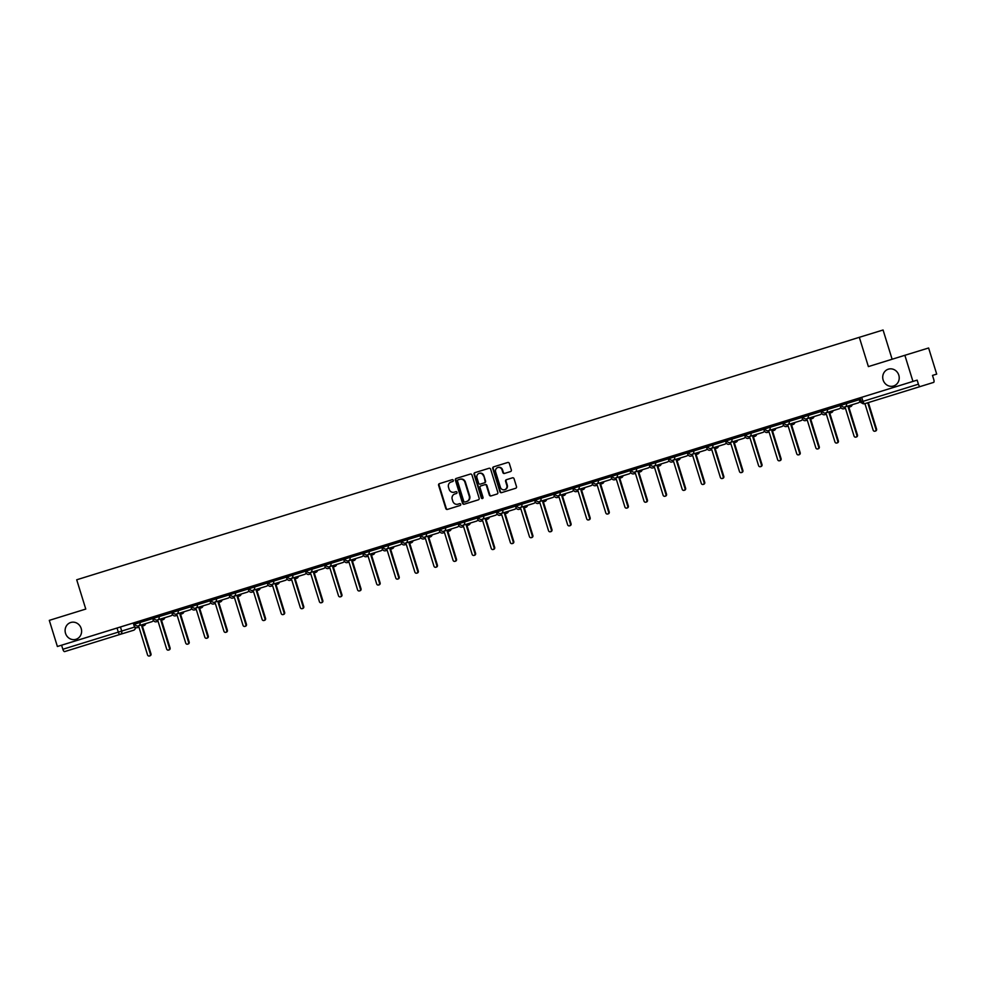 <?xml version="1.0" encoding="UTF-8"?>
<svg xmlns="http://www.w3.org/2000/svg" width="986" height="986" viewBox="0 0 986 986"><rect width="100%" height="100%" fill="white"/><g stroke="black" fill="none" stroke-linecap="round" stroke-linejoin="round"><path stroke-width="1.48" d="M453.301 480.33A0.949 0.875 -107.1 0 0 452.18 479.689L439.411 483.645A1.343 1.257 -107.1 0 0 438.61 485.309L445.795 508.505A1.343 1.257 -107.1 0 0 447.397 509.417L460.154 505.473A0.949 0.875 -107.1 0 0 460.721 504.302A0.949 0.875 -107.1 0 0 459.599 503.661L457.948 504.179A4.314 4.03 -107.1 0 0 457.948 504.179A4.314 4.03 -107.1 0 1 452.82 501.245L452.229 499.31A4.314 4.03 -107.1 0 1 454.792 493.998L456.444 493.481A0.949 0.875 -107.1 0 0 457.011 492.322A0.949 0.875 -107.1 0 0 455.889 491.681L454.238 492.187A4.314 4.03 -107.1 0 0 454.238 492.187A4.314 4.03 -107.1 0 1 449.111 489.253L448.519 487.33A4.314 4.03 -107.1 0 1 451.083 482.006L452.734 481.501A0.949 0.875 -107.1 0 0 453.301 480.33M883.136 380.004A8.8 8.196 -107.1 0 0 893.562 385.994A8.8 8.196 -107.1 0 0 898.801 375.161A8.8 8.196 -107.1 0 0 888.386 369.171A8.8 8.196 -107.1 0 0 883.136 380.004M65.52 633.32A8.8 8.196 -107.1 0 0 75.934 639.31A8.8 8.196 -107.1 0 0 81.185 628.464A8.8 8.196 -107.1 0 0 70.77 622.486A8.8 8.196 -107.1 0 0 65.52 633.32M510.526 471.567A1.343 1.257 -107.1 0 0 511.327 469.915L509.318 463.408A1.343 1.257 -107.1 0 0 507.716 462.483L493.542 466.883A1.343 1.257 -107.1 0 0 492.741 468.535L499.914 491.743A1.343 1.257 -107.1 0 0 501.517 492.655L515.69 488.267A1.343 1.257 -107.1 0 0 516.491 486.603L514.063 478.74A1.343 1.257 -107.1 0 0 512.461 477.828L506.397 479.701A1.343 1.257 -107.1 0 0 505.596 481.365L506.804 485.26A3.611 3.365 -107.1 0 1 504.647 489.709A3.611 3.365 -107.1 0 1 500.37 487.257L495.65 471.986A3.611 3.365 -107.1 0 1 497.794 467.537A3.611 3.365 -107.1 0 1 502.071 469.989L502.86 472.54A1.343 1.257 -107.1 0 0 504.462 473.453L510.526 471.567M57.385 646.496L49.3 620.367L85.77 609.065L76.711 579.78L859.324 337.311L868.383 366.595L904.865 355.293L912.95 381.422L57.385 646.496L61.588 645.201L62.857 649.269L134.848 626.997M471.949 474.981A1.343 1.257 -107.1 0 0 470.347 474.069L456.173 478.456A1.343 1.257 -107.1 0 0 455.372 480.12L462.557 503.316A1.343 1.257 -107.1 0 0 464.147 504.228L478.333 499.84A1.343 1.257 -107.1 0 0 479.134 498.176L471.949 474.981M474.858 472.664L489.031 468.276A1.343 1.257 -107.1 0 1 490.634 469.188L497.819 492.384A1.343 1.257 -107.1 0 1 497.006 494.048L490.942 495.933A1.343 1.257 -107.1 0 1 489.339 495.009L486.431 485.605A1.343 1.257 -107.1 0 0 484.829 484.693L480.811 485.938A1.343 1.257 -107.1 0 0 480.009 487.602L483.041 497.388A0.949 0.875 -107.1 0 1 482.474 498.559A0.949 0.875 -107.1 0 1 481.353 497.918L474.056 474.328A1.343 1.257 -107.1 0 1 474.858 472.664L489.081 468.264M904.865 355.293L928.615 347.984L936.7 374.113L932.497 375.407L933.754 379.474A2.748 0.998 72.8 0 1 933.619 382.395L864.722 403.705A2.748 0.998 -107.2 0 1 862.972 401.376L918.41 384.195A2.748 0.998 72.8 0 0 920.172 386.524M892.12 359.237L883.074 330.002L859.324 337.311M932.497 375.407L936.7 374.113M912.95 381.422L917.153 380.128L918.41 384.195M61.588 645.201L133.258 623.029L134.108 625.777A2.748 2.564 -107.1 0 0 137.362 627.651A2.748 2.564 -107.1 0 0 137.362 627.638L138.952 627.145L147.555 654.926A1.578 1.479 -107.1 0 0 149.428 655.998A1.578 1.479 -107.1 0 0 150.365 654.051L141.774 626.283L143.364 625.79A2.748 2.564 -107.1 0 0 145.078 623.805M78.054 647.457L64.62 651.598A2.748 0.998 -107.2 0 1 62.857 649.269M249.027 587.138L142.736 620.058L153.557 616.718L152.238 617.137L153.2 619.861A2.748 2.564 -107.1 0 0 156.454 621.735L158.056 621.242L166.646 649.01A1.578 1.479 -107.1 0 0 168.52 650.082A1.578 1.479 -107.1 0 0 169.456 648.135L160.866 620.367L162.456 619.874A2.748 2.564 -107.1 0 0 164.169 617.889M257.297 584.562L268.118 581.222L257.297 584.562M268.118 581.235L266.799 581.641L267.761 584.365A2.748 2.564 -107.1 0 0 271.014 586.239A2.748 2.564 -107.1 0 0 271.027 586.239L272.617 585.746L281.207 613.514A1.578 1.479 -107.1 0 0 283.081 614.586A1.578 1.479 -107.1 0 0 284.03 612.639L275.427 584.871L277.017 584.378A2.748 2.564 -107.1 0 0 278.742 582.393M276.4 578.646L287.209 575.306L276.4 578.646M287.209 575.319L285.891 575.725L286.852 578.449A2.748 2.564 -107.1 0 0 290.118 580.323L291.708 579.83L300.311 607.598A1.578 1.479 -107.1 0 0 302.172 608.67A1.578 1.479 -107.1 0 0 303.121 606.723L294.531 578.955L296.12 578.462A2.748 2.564 -107.1 0 0 297.834 576.477M295.492 572.73L306.301 569.39L295.492 572.73M306.313 569.403L304.994 569.809L305.956 572.533A2.748 2.564 -107.1 0 0 309.21 574.407L310.8 573.914L319.402 601.682A1.578 1.479 -107.1 0 0 321.276 602.754A1.578 1.479 -107.1 0 0 322.212 600.807L313.622 573.039L315.212 572.546A2.748 2.564 -107.1 0 0 316.925 570.561M314.583 566.814L325.392 563.474L314.583 566.814M325.405 563.487L324.086 563.893L325.047 566.617A2.748 2.564 -107.1 0 0 328.301 568.491L329.903 567.998L338.494 595.766A1.578 1.479 -107.1 0 0 340.367 596.838A1.578 1.479 -107.1 0 0 341.304 594.891L332.713 567.123L334.303 566.63A2.748 2.564 -107.1 0 0 336.016 564.645M333.675 560.898L344.496 557.558L333.675 560.898M344.496 557.571L343.177 557.977L344.139 560.701A2.748 2.564 -107.1 0 0 347.392 562.575A2.748 2.564 -107.1 0 0 347.405 562.575L348.995 562.082L357.585 589.85A1.578 1.479 -107.1 0 0 359.459 590.922A1.578 1.479 -107.1 0 0 360.408 588.975L351.805 561.207L353.395 560.714A2.748 2.564 -107.1 0 0 355.108 558.729M352.766 554.995L363.587 551.642L352.766 554.995M363.587 551.655L362.269 552.061L363.23 554.785A2.748 2.564 -107.1 0 0 366.496 556.659L368.086 556.166L376.677 583.934A1.578 1.479 -107.1 0 0 378.55 585.006A1.578 1.479 -107.1 0 0 379.499 583.059L370.896 555.291L372.486 554.798A2.748 2.564 -107.1 0 0 374.212 552.813M371.87 549.079L382.679 545.726L371.87 549.079M382.691 545.739L381.36 546.145L382.334 548.869A2.748 2.564 -107.1 0 0 385.588 550.743L387.178 550.25L395.78 578.018A1.578 1.479 -107.1 0 0 397.654 579.09A1.578 1.479 -107.1 0 0 398.59 577.143L390 549.375L391.59 548.882A2.748 2.564 -107.1 0 0 393.303 546.897M390.961 543.163L401.77 539.81L390.961 543.163M401.783 539.823L400.464 540.229L401.425 542.953A2.748 2.564 -107.1 0 0 404.679 544.827L406.269 544.334L414.872 572.102A1.578 1.479 -107.1 0 0 416.745 573.174A1.578 1.479 -107.1 0 0 417.682 571.227L409.091 543.459L410.681 542.966A2.748 2.564 -107.1 0 0 412.394 540.981M410.053 537.247L420.874 533.894L410.053 537.247M420.874 533.907L419.555 534.313L420.517 537.037A2.748 2.564 -107.1 0 0 423.77 538.911A2.748 2.564 -107.1 0 0 423.783 538.911L425.373 538.418L433.963 566.186A1.578 1.479 -107.1 0 0 435.837 567.258A1.578 1.479 -107.1 0 0 436.773 565.311L428.183 537.543L429.773 537.05A2.748 2.564 -107.1 0 0 431.486 535.065M429.144 531.331L439.966 527.978L429.144 531.331M439.966 527.991L438.647 528.397L439.608 531.121A2.748 2.564 -107.1 0 0 442.862 532.995A2.748 2.564 -107.1 0 0 442.874 532.995L444.464 532.502L453.055 560.27A1.578 1.479 -107.1 0 0 454.928 561.342A1.578 1.479 -107.1 0 0 455.877 559.395L447.274 531.627L448.864 531.134A2.748 2.564 -107.1 0 0 450.59 529.149M448.236 525.415L459.057 522.062L448.236 525.415M459.057 522.075L457.738 522.481L458.7 525.205A2.748 2.564 -107.1 0 0 461.966 527.079L463.556 526.586L472.146 554.354A1.578 1.479 -107.1 0 0 474.019 555.426A1.578 1.479 -107.1 0 0 474.969 553.479L466.366 525.711L467.968 525.218A2.748 2.564 -107.1 0 0 469.681 523.246M467.339 519.499L478.148 516.146L467.339 519.499M478.161 516.159L476.842 516.565L477.803 519.289A2.748 2.564 -107.1 0 0 481.057 521.163L482.647 520.67L491.25 548.438A1.578 1.479 -107.1 0 0 493.123 549.51A1.578 1.479 -107.1 0 0 494.06 547.563L485.469 519.795L487.059 519.302A2.748 2.564 -107.1 0 0 488.773 517.33M486.431 513.583L497.24 510.23L486.431 513.583M497.252 510.243L495.933 510.649L496.895 513.373A2.748 2.564 -107.1 0 0 500.149 515.247L501.738 514.754L510.341 542.522A1.578 1.479 -107.1 0 0 512.215 543.594A1.578 1.479 -107.1 0 0 513.151 541.647L504.561 513.879L506.151 513.386A2.748 2.564 -107.1 0 0 507.864 511.414M505.522 507.667L516.344 504.314L505.522 507.667M669.1 456.999L515.025 504.733L515.986 507.457A2.748 2.564 -107.1 0 0 519.24 509.331A2.748 2.564 -107.1 0 0 519.252 509.331L520.842 508.838L529.433 536.606A1.578 1.479 -107.1 0 0 531.306 537.678A1.578 1.479 -107.1 0 0 532.255 535.731L523.652 507.963L525.242 507.47A2.748 2.564 -107.1 0 0 526.955 505.498M524.614 501.751L535.435 498.398L524.614 501.751M543.717 495.835L554.526 492.482L543.717 495.835M562.809 489.919L573.618 486.566L562.809 489.919M581.9 484.003L592.709 480.65L581.9 484.003M600.992 478.087L611.813 474.734L600.992 478.087M620.083 472.171L630.904 468.818L620.083 472.171M639.187 466.255L649.996 462.902L639.187 466.255M658.278 460.339L669.087 456.986L658.278 460.339M677.37 454.423L688.191 451.07L677.37 454.423M917.153 380.128L688.179 451.07L686.872 451.502L687.834 454.226A2.748 2.564 -107.1 0 0 691.087 456.087A2.748 2.564 -107.1 0 0 691.1 456.087L692.69 455.594L701.28 483.362A1.578 1.479 -107.1 0 0 703.154 484.434A1.578 1.479 -107.1 0 0 704.09 482.487L695.5 454.719L697.09 454.226A2.748 2.564 -107.1 0 0 698.803 452.254M696.461 448.507L707.282 445.154L696.461 448.507M715.553 442.591L726.374 439.238L715.553 442.591M734.656 436.675L745.465 433.322L734.656 436.675M753.748 430.759L764.557 427.406L753.748 430.759M772.839 424.843L783.66 421.49L772.839 424.843M791.931 418.927L802.752 415.574L791.931 418.927M811.034 413.011L821.843 409.658L811.034 413.011M830.126 407.095L840.935 403.742L830.126 407.095M849.217 401.179L860.026 397.826L849.217 401.179M669.716 458.367L669.087 456.986L686.983 451.465M497.868 511.611L497.24 510.218L515.136 504.709M478.777 517.527L478.148 516.134L496.044 510.625M459.686 523.443L459.057 522.05L476.941 516.541M440.582 529.359L439.966 527.966L457.849 522.457M421.49 535.275L420.862 533.882L438.758 528.373M402.399 541.191L401.77 539.798L419.666 534.289M383.308 547.107L382.679 545.714L400.575 540.205M364.216 553.023L363.587 551.63L381.471 546.121M345.112 558.939L344.496 557.546L362.38 552.037M326.021 564.855L325.392 563.462L343.288 557.953M306.929 570.771L306.301 569.378L324.197 563.869M287.838 576.687L287.209 575.294L305.093 569.785M268.734 582.603L268.118 581.21L286.002 575.701M249.643 588.519L249.027 587.126L266.91 581.617M135.082 624.015L134.453 622.622L123.644 625.974L152.349 617.113M134.466 622.647L133.246 623.016M455.926 491.669L454.719 492.039M458.404 504.031A4.314 4.03 -107.1 0 0 458.428 504.031L459.636 503.649M452.18 479.689L439.892 483.497A1.343 1.257 -107.1 0 0 439.09 485.161L446.264 508.357A1.343 1.257 -107.1 0 0 447.829 509.294M470.347 474.069L456.654 478.309A1.343 1.257 -107.1 0 0 455.852 479.972L463.026 503.168A1.343 1.257 -107.1 0 0 464.579 504.092M458.059 479.849A0.949 0.875 -107.1 0 0 457.492 481.008L463.79 501.381A0.949 0.875 -107.1 0 0 464.911 502.022L466.661 501.48A4.314 4.03 -107.1 0 0 469.225 496.168L464.911 482.24A4.314 4.03 -107.1 0 0 459.809 479.307A4.314 4.03 -107.1 0 0 459.796 479.307L458.059 479.849M465.392 501.874L467.13 501.332A4.314 4.03 -107.1 0 0 469.706 496.02L469.225 496.168M460.277 479.159L460.277 479.159A4.314 4.03 -107.1 0 1 465.392 482.092L469.706 496.02M484.841 484.693L485.309 484.545A1.343 1.257 -107.1 0 1 486.911 485.457L489.82 494.861A1.343 1.257 -107.1 0 0 491.373 495.798M475.326 472.516A1.343 1.257 -107.1 0 0 474.525 474.18L481.834 497.77A0.949 0.875 -107.1 0 0 482.696 498.448M483.411 475.844A3.611 3.365 -107.1 0 0 479.134 473.391A3.611 3.365 -107.1 0 0 476.977 477.84L478.654 483.214A1.343 1.257 -107.1 0 0 480.244 484.138A1.343 1.257 -107.1 0 0 480.244 484.126L484.274 482.881A1.343 1.257 -107.1 0 0 485.075 481.23L483.88 475.696A3.611 3.365 -107.1 0 0 479.381 473.329M480.724 483.99L484.742 482.733A1.343 1.257 -107.1 0 0 485.556 481.082L485.075 481.23M483.88 475.696L485.556 481.082M498.041 467.475A3.611 3.365 -107.1 0 1 502.552 469.841L503.341 472.393A1.343 1.257 -107.1 0 0 504.894 473.317M504.881 489.623A3.611 3.365 -107.1 0 0 507.272 485.112L506.804 485.26M512.51 477.816L506.866 479.553A1.343 1.257 -107.1 0 0 506.065 481.217L507.272 485.112M507.765 462.471L494.011 466.735A1.343 1.257 -107.1 0 0 493.21 468.399L500.395 491.595A1.343 1.257 -107.1 0 0 501.948 492.519M145.694 623.62A2.748 2.564 72.9 0 1 143.981 625.592L141.774 626.283M142.391 626.085L150.981 653.854A1.578 1.479 72.9 0 1 150.045 655.801L149.428 655.998M138.952 627.158L137.978 627.453M164.785 617.704A2.748 2.564 72.9 0 1 163.072 619.676L160.866 620.367M161.482 620.169L170.085 647.938A1.578 1.479 72.9 0 1 169.136 649.885L168.52 650.082M158.056 621.242L157.082 621.537A2.748 2.564 72.9 0 1 157.07 621.537L156.454 621.735L157.07 621.537M183.889 611.788A2.748 2.564 72.9 0 1 182.163 613.76L181.547 613.958A2.748 2.564 -107.1 0 0 183.273 611.973M171.441 611.184L172.291 613.945A2.748 2.564 -107.1 0 0 175.545 615.819A2.748 2.564 -107.1 0 0 175.557 615.819L177.147 615.326L185.738 643.094A1.578 1.479 -107.1 0 0 187.611 644.166A1.578 1.479 -107.1 0 0 188.56 642.219L179.957 614.451M180.574 614.253L189.176 642.022A1.578 1.479 72.9 0 1 188.227 643.969L187.611 644.166M177.147 615.326L176.174 615.621A2.748 2.564 72.9 0 1 176.161 615.621L175.557 615.819L176.161 615.621M202.98 605.872A2.748 2.564 72.9 0 1 201.267 607.844L200.651 608.042A2.748 2.564 -107.1 0 0 202.364 606.057M190.532 605.268L191.383 608.029A2.748 2.564 -107.1 0 0 194.649 609.903L196.239 609.41L204.829 637.178A1.578 1.479 -107.1 0 0 206.703 638.25A1.578 1.479 -107.1 0 0 207.652 636.303L199.049 608.535M199.677 608.337L208.268 636.106A1.578 1.479 72.9 0 1 207.319 638.053L206.703 638.25M196.239 609.41L195.265 609.705A2.748 2.564 72.9 0 1 195.253 609.705M222.072 599.956A2.748 2.564 72.9 0 1 220.359 601.928L219.742 602.126A2.748 2.564 -107.1 0 0 221.456 600.141M209.624 599.352L210.486 602.113A2.748 2.564 -107.1 0 0 213.74 603.987L215.33 603.494L223.933 631.262A1.578 1.479 -107.1 0 0 225.806 632.334A1.578 1.479 -107.1 0 0 226.743 630.387L218.152 602.619M218.769 602.421L227.359 630.19A1.578 1.479 72.9 0 1 226.423 632.137L225.806 632.334M215.33 603.494L214.356 603.789M241.163 594.04A2.748 2.564 72.9 0 1 239.45 596.012L238.834 596.21A2.748 2.564 -107.1 0 0 240.547 594.225M228.727 593.436L229.578 596.197A2.748 2.564 -107.1 0 0 232.832 598.071L234.421 597.578L243.024 625.346A1.578 1.479 -107.1 0 0 244.898 626.418A1.578 1.479 -107.1 0 0 245.834 624.471L237.244 596.703M237.86 596.505L246.451 624.274A1.578 1.479 72.9 0 1 245.514 626.221L244.898 626.418M234.421 597.578L233.448 597.873M260.255 588.124A2.748 2.564 72.9 0 1 258.542 590.096L257.925 590.294A2.748 2.564 -107.1 0 0 259.638 588.309M247.819 587.52L248.669 590.281A2.748 2.564 -107.1 0 0 251.923 592.155A2.748 2.564 -107.1 0 0 251.935 592.155L253.525 591.662L262.116 619.43A1.578 1.479 -107.1 0 0 263.989 620.502A1.578 1.479 -107.1 0 0 264.938 618.555L256.335 590.787M256.952 590.589L265.554 618.358A1.578 1.479 72.9 0 1 264.605 620.305L263.989 620.502M253.525 591.662L252.552 591.957A2.748 2.564 72.9 0 1 252.539 591.957L251.935 592.155L252.539 591.957M279.358 582.208A2.748 2.564 72.9 0 1 277.645 584.18L275.427 584.871M276.043 584.673L284.646 612.442A1.578 1.479 72.9 0 1 283.697 614.389L283.081 614.586M272.617 585.746L271.643 586.041A2.748 2.564 72.9 0 1 271.631 586.041L271.027 586.239L271.643 586.041M298.45 576.292A2.748 2.564 72.9 0 1 296.737 578.264L294.531 578.955M295.147 578.757L303.737 606.526A1.578 1.479 72.9 0 1 302.801 608.473L302.172 608.67M291.708 579.83L290.734 580.125A2.748 2.564 72.9 0 1 290.722 580.125L290.118 580.323L290.734 580.125M317.541 570.376A2.748 2.564 72.9 0 1 315.828 572.361L313.622 573.039M314.238 572.854L322.829 600.622A1.578 1.479 72.9 0 1 321.892 602.557L321.276 602.754M310.8 573.914L309.826 574.209M336.633 564.46A2.748 2.564 72.9 0 1 334.92 566.445L332.713 567.123M333.33 566.938L341.92 594.706A1.578 1.479 72.9 0 1 340.983 596.641L340.367 596.838M329.903 567.998L328.93 568.293A2.748 2.564 72.9 0 1 328.917 568.293A2.748 2.564 72.9 0 1 328.917 568.306L328.93 568.293M355.736 558.544A2.748 2.564 72.9 0 1 354.011 560.529L351.805 561.207M352.421 561.022L361.024 588.79A1.578 1.479 72.9 0 1 360.075 590.737L359.459 590.922M348.995 562.082L348.021 562.377A2.748 2.564 72.9 0 1 348.009 562.377A2.748 2.564 72.9 0 1 348.009 562.39L348.009 562.377M374.828 552.628A2.748 2.564 72.9 0 1 373.115 554.613L370.896 555.291M371.512 555.106L380.115 582.874A1.578 1.479 72.9 0 1 379.166 584.821L378.55 585.006M368.086 556.166L367.112 556.461A2.748 2.564 72.9 0 1 367.1 556.474L366.496 556.659L367.112 556.461M393.919 546.712A2.748 2.564 72.9 0 1 392.206 548.697L390 549.375M390.616 549.19L399.207 576.958A1.578 1.479 72.9 0 1 398.27 578.905L397.654 579.09M387.178 550.25L386.204 550.545A2.748 2.564 72.9 0 1 386.192 550.558L385.588 550.743L386.204 550.545M413.011 540.796A2.748 2.564 72.9 0 1 411.298 542.781L409.091 543.459M409.708 543.274L418.298 571.042A1.578 1.479 72.9 0 1 417.361 572.989L416.745 573.174M406.269 544.334L405.295 544.629A2.748 2.564 72.9 0 1 405.295 544.642L404.679 544.827L405.295 544.629M432.102 534.88A2.748 2.564 72.9 0 1 430.389 536.865L428.183 537.543M428.799 537.358L437.402 565.126A1.578 1.479 72.9 0 1 436.453 567.073L435.837 567.258M425.373 538.418L424.399 538.713A2.748 2.564 72.9 0 1 424.387 538.726L423.783 538.911L424.387 538.726M451.206 528.964A2.748 2.564 72.9 0 1 449.48 530.949L447.274 531.627M447.89 531.442L456.493 559.21A1.578 1.479 72.9 0 1 455.544 561.157L454.928 561.342M444.464 532.502L443.49 532.797A2.748 2.564 72.9 0 1 443.478 532.81L442.862 532.995M470.297 523.048A2.748 2.564 72.9 0 1 468.584 525.033L466.366 525.711M466.994 525.526L475.585 553.294A1.578 1.479 72.9 0 1 474.636 555.241L474.019 555.426M463.556 526.586L462.582 526.881A2.748 2.564 72.9 0 1 462.582 526.894A2.748 2.564 72.9 0 1 462.57 526.894L462.582 526.894M489.389 517.132A2.748 2.564 72.9 0 1 487.676 519.117L485.469 519.795M486.086 519.61L494.676 547.378A1.578 1.479 72.9 0 1 493.74 549.325L493.123 549.51M482.647 520.67L481.673 520.965A2.748 2.564 72.9 0 1 481.673 520.978L481.057 521.163L481.673 520.978M508.48 511.216A2.748 2.564 72.9 0 1 506.767 513.201L504.561 513.879M505.177 513.694L513.768 541.462A1.578 1.479 72.9 0 1 512.831 543.409L512.215 543.594M501.738 514.754L500.765 515.049A2.748 2.564 72.9 0 1 500.765 515.062L500.149 515.247L500.765 515.062M527.572 505.3A2.748 2.564 72.9 0 1 525.858 507.285L523.652 507.963M524.269 507.778L532.871 535.546A1.578 1.479 72.9 0 1 531.922 537.493L531.306 537.678M520.842 508.838L519.869 509.146A2.748 2.564 72.9 0 1 519.856 509.146L519.252 509.331L519.856 509.146M546.675 499.384A2.748 2.564 72.9 0 1 544.962 501.369L544.334 501.554A2.748 2.564 -107.1 0 0 546.059 499.582M534.227 498.793L535.078 501.541A2.748 2.564 -107.1 0 0 538.331 503.415A2.748 2.564 -107.1 0 0 538.344 503.415L539.934 502.922L548.524 530.69A1.578 1.479 -107.1 0 0 550.398 531.762A1.578 1.479 -107.1 0 0 551.347 529.815L542.744 502.047M543.36 501.862L551.963 529.63A1.578 1.479 72.9 0 1 551.014 531.577L550.398 531.762M539.934 502.922L538.96 503.23A2.748 2.564 72.9 0 1 538.948 503.23L538.344 503.415L538.96 503.23M565.767 493.468A2.748 2.564 72.9 0 1 564.054 495.453L563.437 495.638A2.748 2.564 -107.1 0 0 565.151 493.666M553.319 492.877L554.169 495.625A2.748 2.564 -107.1 0 0 557.435 497.499L559.025 497.006L567.628 524.774A1.578 1.479 -107.1 0 0 569.489 525.846A1.578 1.479 -107.1 0 0 570.438 523.899L561.847 496.131M562.464 495.946L571.054 523.714A1.578 1.479 72.9 0 1 570.118 525.661L569.489 525.846M559.025 497.006L558.051 497.314A2.748 2.564 72.9 0 1 558.039 497.314M584.858 487.552A2.748 2.564 72.9 0 1 583.145 489.537L582.529 489.722A2.748 2.564 -107.1 0 0 584.242 487.75M572.41 486.961L573.273 489.709A2.748 2.564 -107.1 0 0 576.527 491.583L578.116 491.09L586.719 518.858A1.578 1.479 -107.1 0 0 588.593 519.93A1.578 1.479 -107.1 0 0 589.529 517.983L580.939 490.215M581.555 490.03L590.146 517.798A1.578 1.479 72.9 0 1 589.209 519.745L588.593 519.93M578.116 491.09L577.143 491.398M603.95 481.636A2.748 2.564 72.9 0 1 602.236 483.621L601.62 483.806A2.748 2.564 -107.1 0 0 603.333 481.834M591.514 481.045L592.364 483.806A2.748 2.564 -107.1 0 0 595.618 485.667L597.22 485.174L605.811 512.942A1.578 1.479 -107.1 0 0 607.684 514.014A1.578 1.479 -107.1 0 0 608.621 512.067L600.03 484.299M600.647 484.114L609.237 511.882A1.578 1.479 72.9 0 1 608.3 513.829L607.684 514.014M597.22 485.174L596.247 485.482A2.748 2.564 72.9 0 1 596.234 485.482L595.618 485.667L596.234 485.482M623.053 475.72A2.748 2.564 72.9 0 1 621.328 477.705L620.712 477.89A2.748 2.564 -107.1 0 0 622.425 475.918M610.605 475.129L611.456 477.89A2.748 2.564 -107.1 0 0 614.709 479.751A2.748 2.564 -107.1 0 0 614.722 479.751L616.312 479.258L624.902 507.026A1.578 1.479 -107.1 0 0 626.776 508.098A1.578 1.479 -107.1 0 0 627.725 506.151L619.122 478.383M619.738 478.198L628.341 505.966A1.578 1.479 72.9 0 1 627.392 507.913L626.776 508.098M616.312 479.258L615.338 479.566A2.748 2.564 72.9 0 1 615.326 479.566L614.722 479.751L615.326 479.566M642.145 469.804A2.748 2.564 72.9 0 1 640.432 471.789L639.803 471.974A2.748 2.564 -107.1 0 0 641.529 470.002M629.697 469.213L630.547 471.974A2.748 2.564 -107.1 0 0 633.813 473.835L635.403 473.342L643.994 501.11A1.578 1.479 -107.1 0 0 645.867 502.182A1.578 1.479 -107.1 0 0 646.816 500.235L638.213 472.467M638.829 472.282L647.432 500.05A1.578 1.479 72.9 0 1 646.483 501.997L645.867 502.182M635.403 473.342L634.429 473.65A2.748 2.564 72.9 0 1 634.417 473.65L633.813 473.835L634.429 473.65M661.236 463.888A2.748 2.564 72.9 0 1 659.523 465.873L658.907 466.058A2.748 2.564 -107.1 0 0 660.62 464.086M648.788 463.297L649.651 466.058A2.748 2.564 -107.1 0 0 652.905 467.919L654.494 467.426L663.097 495.194A1.578 1.479 -107.1 0 0 664.971 496.266A1.578 1.479 -107.1 0 0 665.907 494.319L657.317 466.551M657.933 466.366L666.524 494.134A1.578 1.479 72.9 0 1 665.587 496.081L664.971 496.266M654.494 467.426L653.521 467.734A2.748 2.564 72.9 0 1 653.508 467.734L652.905 467.919L653.521 467.734M680.328 457.972A2.748 2.564 72.9 0 1 678.615 459.957L677.998 460.142A2.748 2.564 -107.1 0 0 679.711 458.17M667.879 457.381L668.742 460.142A2.748 2.564 -107.1 0 0 671.996 462.003L673.586 461.51L682.189 489.278A1.578 1.479 -107.1 0 0 684.062 490.35A1.578 1.479 -107.1 0 0 684.999 488.403L676.408 460.635M677.025 460.45L685.615 488.218A1.578 1.479 72.9 0 1 684.678 490.165L684.062 490.35M673.586 461.51L672.612 461.818M699.419 452.056A2.748 2.564 72.9 0 1 697.706 454.041L695.5 454.719M696.116 454.534L704.719 482.302A1.578 1.479 72.9 0 1 703.77 484.249L703.154 484.434M692.69 455.594L691.716 455.902A2.748 2.564 72.9 0 1 691.704 455.902L691.087 456.087M718.523 446.14A2.748 2.564 72.9 0 1 716.797 448.125L716.181 448.31A2.748 2.564 -107.1 0 0 717.907 446.338M706.075 445.549L706.925 448.31A2.748 2.564 -107.1 0 0 710.179 450.171A2.748 2.564 -107.1 0 0 710.191 450.171L711.781 449.678L720.372 477.446A1.578 1.479 -107.1 0 0 722.245 478.518A1.578 1.479 -107.1 0 0 723.194 476.571L714.591 448.803M715.207 448.618L723.81 476.386A1.578 1.479 72.9 0 1 722.861 478.333L722.245 478.518M711.781 449.678L710.807 449.986A2.748 2.564 72.9 0 1 710.795 449.986L710.191 450.171L710.795 449.986M737.614 440.224A2.748 2.564 72.9 0 1 735.901 442.209L735.285 442.394A2.748 2.564 -107.1 0 0 736.998 440.422M725.166 439.633L726.016 442.394A2.748 2.564 -107.1 0 0 729.283 444.255L730.872 443.762L739.463 471.53A1.578 1.479 -107.1 0 0 741.336 472.602A1.578 1.479 -107.1 0 0 742.285 470.655L733.683 442.887M734.311 442.702L742.902 470.47A1.578 1.479 72.9 0 1 741.953 472.417L741.336 472.602M730.872 443.762L729.899 444.07A2.748 2.564 72.9 0 1 729.887 444.07L729.283 444.255L729.899 444.07M756.706 434.308A2.748 2.564 72.9 0 1 754.993 436.293L754.376 436.478A2.748 2.564 -107.1 0 0 756.089 434.506M744.257 433.717L745.12 436.478A2.748 2.564 -107.1 0 0 748.374 438.339L749.964 437.846L758.567 465.614A1.578 1.479 -107.1 0 0 760.44 466.686A1.578 1.479 -107.1 0 0 761.377 464.739L752.786 436.971M753.403 436.786L761.993 464.554A1.578 1.479 72.9 0 1 761.056 466.501L760.44 466.686M749.964 437.846L748.99 438.154M775.797 428.392A2.748 2.564 72.9 0 1 774.084 430.377L773.468 430.562A2.748 2.564 -107.1 0 0 775.181 428.59M763.361 427.801L764.212 430.562A2.748 2.564 -107.1 0 0 767.465 432.423L769.055 431.93L777.658 459.698A1.578 1.479 -107.1 0 0 779.532 460.77A1.578 1.479 -107.1 0 0 780.468 458.823L771.878 431.055M772.494 430.87L781.085 458.638A1.578 1.479 72.9 0 1 780.148 460.585L779.532 460.77M769.055 431.93L768.082 432.238M794.889 422.476A2.748 2.564 72.9 0 1 793.175 424.461L792.559 424.646A2.748 2.564 -107.1 0 0 794.272 422.674M782.453 421.885L783.303 424.646A2.748 2.564 -107.1 0 0 786.557 426.507A2.748 2.564 -107.1 0 0 786.569 426.507L788.159 426.014L796.75 453.782A1.578 1.479 -107.1 0 0 798.623 454.854A1.578 1.479 -107.1 0 0 799.572 452.919L790.969 425.139M791.585 424.954L800.188 452.722A1.578 1.479 72.9 0 1 799.239 454.669L798.623 454.854M788.159 426.014L787.185 426.322A2.748 2.564 72.9 0 1 787.173 426.322L786.569 426.507L787.173 426.322M813.992 416.56A2.748 2.564 72.9 0 1 812.279 418.545L811.651 418.742A2.748 2.564 -107.1 0 0 813.376 416.758M801.544 415.969L802.394 418.73A2.748 2.564 -107.1 0 0 805.648 420.591A2.748 2.564 -107.1 0 0 805.661 420.591L807.251 420.098L815.841 447.866A1.578 1.479 -107.1 0 0 817.714 448.938A1.578 1.479 -107.1 0 0 818.663 447.003L810.061 419.235M810.677 419.038L819.28 446.806A1.578 1.479 72.9 0 1 818.331 448.753L817.714 448.938M807.251 420.098L806.277 420.406A2.748 2.564 72.9 0 1 806.265 420.406M833.084 410.657A2.748 2.564 72.9 0 1 831.371 412.629L830.754 412.826A2.748 2.564 -107.1 0 0 832.467 410.842M820.635 410.053L821.486 412.814A2.748 2.564 -107.1 0 0 824.752 414.675L826.342 414.182L834.945 441.95A1.578 1.479 -107.1 0 0 836.806 443.022A1.578 1.479 -107.1 0 0 837.755 441.087L829.164 413.319M829.781 413.122L838.371 440.89A1.578 1.479 72.9 0 1 837.434 442.837L836.806 443.022M826.342 414.182L825.368 414.49A2.748 2.564 72.9 0 1 825.356 414.49L824.752 414.675L825.368 414.49M852.175 404.741A2.748 2.564 72.9 0 1 850.462 406.713L849.846 406.91A2.748 2.564 -107.1 0 0 851.559 404.926M839.727 404.137L840.59 406.898A2.748 2.564 -107.1 0 0 843.843 408.759L845.433 408.266L854.036 436.034A1.578 1.479 -107.1 0 0 855.91 437.118A1.578 1.479 -107.1 0 0 856.846 435.171L848.256 407.403M848.872 407.206L857.463 434.974A1.578 1.479 72.9 0 1 856.526 436.921L855.91 437.118M845.433 408.266L844.46 408.574M858.831 398.221L859.681 400.982A2.748 2.564 -107.1 0 0 861.875 402.929M864.932 403.644L873.128 430.118A1.578 1.479 -107.1 0 0 875.001 431.202A1.578 1.479 -107.1 0 0 875.938 429.255L867.754 402.781M868.37 402.584L876.554 429.058A1.578 1.479 72.9 0 1 875.617 431.005L875.001 431.202M120.44 626.973L121.697 631.04A2.748 2.564 -107.1 0 1 120.058 634.417L64.62 651.598M135.23 627.306A2.748 2.564 -107.1 0 1 133.504 630.288L120.058 634.417A2.748 0.998 -107.2 0 1 118.295 632.088L117.038 628.02M846.013 402.165L846.456 403.619L858.399 399.946M826.921 408.081L827.365 409.535L839.308 405.862M807.817 413.997L808.273 415.451L820.216 411.778M788.726 419.913L789.17 421.367L801.988 417.411M769.635 425.829L770.078 427.283L782.896 423.327M750.543 431.745L750.987 433.187L763.805 429.243M731.452 437.661L731.895 439.103L744.713 435.159M712.348 443.577L712.804 445.019L725.61 441.075M693.257 449.493L693.7 450.935L706.518 446.991M674.165 455.409L674.609 456.851L687.427 452.907M655.074 461.325L655.517 462.767L668.335 458.823M635.97 467.241L636.426 468.683L649.244 464.739M616.879 473.157L617.335 474.599L630.14 470.655M597.787 479.073L598.231 480.515L610.174 476.842M578.696 484.989L579.139 486.431L591.082 482.758M559.604 490.905L560.048 492.347L571.991 488.674M540.501 496.821L540.957 498.263L552.899 494.59M521.409 502.737L521.853 504.179L533.808 500.506M502.318 508.653L502.761 510.095L514.704 506.422M483.226 514.569L483.67 516.011L495.613 512.338M464.135 520.485L464.579 521.927L476.521 518.254M445.031 526.401L445.487 527.843L457.43 524.17M425.94 532.317L426.383 533.759L438.339 530.086M406.848 538.233L407.292 539.675L419.235 536.002M387.757 544.149L388.201 545.591L400.143 541.918M368.653 550.065L369.109 551.507L381.052 547.834M349.562 555.981L350.018 557.423L361.961 553.75M330.47 561.897L330.914 563.339L342.857 559.666M311.379 567.813L311.822 569.255L323.765 565.582M292.287 573.729L292.731 575.171L304.674 571.498M273.184 579.645L273.64 581.087L285.583 577.414M254.092 585.561L254.536 587.003L266.491 583.33M235.001 591.477L235.444 592.919L247.387 589.246M215.909 597.393L216.353 598.835L228.296 595.162M196.818 603.309L197.262 604.751L209.205 601.078M177.714 609.225L178.17 610.667L190.113 606.994M158.623 615.141L159.066 616.583L171.022 612.91M139.531 621.057L139.975 622.499L151.918 618.826M134.897 624.064L139.975 622.499A2.748 2.564 72.9 0 1 138.336 625.876L138.336 625.876A2.748 2.748 0 0 1 134.897 624.064M153.36 620.256A2.748 2.564 72.9 0 1 151.782 621.747L151.782 621.747A2.748 2.748 0 0 0 153.409 620.379M154.173 618.099L159.066 616.583A2.748 2.564 72.9 0 1 157.44 619.96A2.748 2.564 72.9 0 1 157.427 619.96A2.748 2.748 0 0 1 154.001 618.148L153.545 616.706M173.265 612.183L178.17 610.667A2.748 2.564 72.9 0 1 176.531 614.044A2.748 2.564 72.9 0 1 176.531 614.056A2.748 2.748 0 0 1 173.092 612.232L172.649 610.79M192.369 606.267L197.262 604.751A2.748 2.564 72.9 0 1 195.622 608.128A2.748 2.564 72.9 0 1 195.622 608.14A2.748 2.748 0 0 1 192.184 606.316L191.74 604.874M211.46 600.351L216.353 598.835A2.748 2.564 72.9 0 1 214.714 602.212A2.748 2.564 72.9 0 1 214.714 602.224A2.748 2.748 0 0 1 211.275 600.4L210.831 598.958M230.551 594.435L235.444 592.919A2.748 2.564 72.9 0 1 233.818 596.296A2.748 2.564 72.9 0 1 233.805 596.308A2.748 2.748 0 0 1 230.379 594.484L229.923 593.042M249.47 588.568L254.536 587.003A2.748 2.564 72.9 0 1 252.909 590.38A2.748 2.564 72.9 0 1 252.897 590.392A2.748 2.748 0 0 1 249.47 588.568M268.562 582.652L273.64 581.087A2.748 2.564 72.9 0 1 272 584.476L272 584.476A2.748 2.748 0 0 1 268.562 582.652M287.653 576.736L292.731 575.171A2.748 2.564 72.9 0 1 291.092 578.56L291.092 578.56A2.748 2.748 0 0 1 287.653 576.736M306.745 570.82L311.822 569.255A2.748 2.564 72.9 0 1 310.183 572.644L310.183 572.644A2.748 2.748 0 0 1 306.745 570.82M325.848 564.904L330.914 563.339A2.748 2.564 72.9 0 1 329.287 566.728A2.748 2.564 72.9 0 1 329.275 566.728A2.748 2.748 0 0 1 325.848 564.904M344.94 558.988L350.018 557.423A2.748 2.564 72.9 0 1 348.378 560.812L348.378 560.812A2.748 2.748 0 0 1 344.94 558.988M364.031 553.084L369.109 551.507A2.748 2.564 72.9 0 1 367.47 554.896L367.47 554.896A2.748 2.748 0 0 1 364.031 553.084M383.123 547.168L388.201 545.591A2.748 2.564 72.9 0 1 386.561 548.98L386.561 548.98A2.748 2.748 0 0 1 383.123 547.168M402.214 541.252L407.292 539.675A2.748 2.564 72.9 0 1 405.653 543.064L405.653 543.064A2.748 2.748 0 0 1 402.214 541.252M421.318 535.336L426.383 533.759A2.748 2.564 72.9 0 1 424.756 537.148A2.748 2.564 72.9 0 1 424.744 537.148A2.748 2.748 0 0 1 421.318 535.336M440.409 529.42L445.487 527.843A2.748 2.564 72.9 0 1 443.848 531.232L443.848 531.232A2.748 2.748 0 0 1 440.409 529.42M459.501 523.504L464.579 521.927A2.748 2.564 72.9 0 1 462.939 525.316L462.939 525.316A2.748 2.748 0 0 1 459.501 523.504M478.592 517.588L483.67 516.011A2.748 2.564 72.9 0 1 482.031 519.4L482.031 519.4A2.748 2.748 0 0 1 478.592 517.588M497.696 511.672L502.761 510.095A2.748 2.564 72.9 0 1 501.135 513.484A2.748 2.564 72.9 0 1 501.122 513.484A2.748 2.748 0 0 1 497.696 511.672M516.96 505.695L521.853 504.179A2.748 2.564 72.9 0 1 520.226 507.568A2.748 2.564 72.9 0 1 520.214 507.568A2.748 2.748 0 0 1 516.787 505.756L516.344 504.314M536.051 499.779L540.957 498.263A2.748 2.564 72.9 0 1 539.317 501.652L539.317 501.652A2.748 2.748 0 0 1 535.879 499.84L535.435 498.398M555.155 493.863L560.048 492.347A2.748 2.564 72.9 0 1 558.409 495.736L558.409 495.736A2.748 2.748 0 0 1 554.97 493.924L554.526 492.482M574.246 487.947L579.139 486.431A2.748 2.564 72.9 0 1 577.5 489.82L577.5 489.82A2.748 2.748 0 0 1 574.062 488.008L573.618 486.566M593.338 482.031L598.231 480.515A2.748 2.564 72.9 0 1 596.604 483.904A2.748 2.564 72.9 0 1 596.592 483.904A2.748 2.748 0 0 1 593.165 482.092L592.709 480.65M612.429 476.115L617.335 474.599A2.748 2.564 72.9 0 1 615.695 477.988L615.695 477.988A2.748 2.748 0 0 1 612.257 476.176L611.813 474.734M630.14 470.667L629.278 470.926M631.533 470.199L636.426 468.683A2.748 2.564 72.9 0 1 634.787 472.072L634.787 472.072A2.748 2.748 0 0 1 631.348 470.26L630.904 468.818M649.244 464.751L648.369 465.01M650.624 464.283L655.517 462.767A2.748 2.564 72.9 0 1 653.878 466.156L653.878 466.156A2.748 2.748 0 0 1 650.44 464.344L649.996 462.902M668.335 458.835L667.46 459.094M669.531 458.428L674.609 456.851A2.748 2.564 72.9 0 1 672.97 460.24L672.97 460.24A2.748 2.748 0 0 1 669.531 458.428M687.427 452.919L686.552 453.19M688.807 452.451L693.7 450.935A2.748 2.564 72.9 0 1 692.073 454.324A2.748 2.564 72.9 0 1 692.061 454.324A2.748 2.748 0 0 1 688.635 452.512L688.179 451.07M706.518 447.003L705.656 447.274M707.899 446.547L712.804 445.019A2.748 2.564 72.9 0 1 711.165 448.408L711.165 448.408A2.748 2.748 0 0 1 707.726 446.596L707.282 445.154M725.622 441.087L724.747 441.358M727.002 440.631L731.895 439.103A2.748 2.564 72.9 0 1 730.256 442.492L730.256 442.492A2.748 2.748 0 0 1 726.818 440.68L726.374 439.238M744.713 435.171L743.838 435.442M746.094 434.715L750.987 433.187A2.748 2.564 72.9 0 1 749.348 436.576L749.348 436.576A2.748 2.748 0 0 1 745.909 434.764L745.465 433.322M763.805 429.255L762.93 429.526M765.185 428.799L770.078 427.283A2.748 2.564 72.9 0 1 768.451 430.66A2.748 2.564 72.9 0 1 768.439 430.66A2.748 2.748 0 0 1 765.013 428.848L764.557 427.406M782.896 423.339L782.021 423.61M784.277 422.883L789.17 421.367A2.748 2.564 72.9 0 1 787.543 424.744A2.748 2.564 72.9 0 1 787.531 424.744A2.748 2.748 0 0 1 784.104 422.932L783.66 421.49M803.368 416.967L808.273 415.451A2.748 2.564 72.9 0 1 806.634 418.828L806.634 418.828A2.748 2.748 0 0 1 803.196 417.016L802.752 415.574M822.472 411.051L827.365 409.535A2.748 2.564 72.9 0 1 825.726 412.912L825.726 412.912A2.748 2.748 0 0 1 822.287 411.1L821.843 409.658M841.563 405.135L846.456 403.619A2.748 2.564 72.9 0 1 844.817 406.996L844.817 406.996A2.748 2.748 0 0 1 841.378 405.184L840.935 403.742M172.451 614.34A2.748 2.564 72.9 0 1 170.874 615.831L170.874 615.831A2.748 2.748 0 0 0 172.513 614.463M191.543 608.424A2.748 2.564 72.9 0 1 189.978 609.915L189.965 609.915A2.748 2.564 -107.1 0 0 189.978 609.915A2.748 2.748 0 0 0 191.604 608.547M210.634 602.52A2.748 2.564 72.9 0 1 209.069 603.999L209.069 603.999A2.748 2.748 0 0 0 210.696 602.631M209.057 603.999A2.748 2.564 -107.1 0 0 209.069 603.999L195.622 608.14M229.726 596.604A2.748 2.564 72.9 0 1 228.16 598.083A2.748 2.564 -107.1 0 0 228.16 598.083L228.16 598.083A2.748 2.748 0 0 0 229.787 596.715M248.829 590.688A2.748 2.564 72.9 0 1 247.252 592.167L247.252 592.167A2.748 2.748 0 0 0 248.891 590.799M267.921 584.772A2.748 2.564 72.9 0 1 266.356 586.251L266.343 586.251A2.748 2.564 -107.1 0 0 266.356 586.251A2.748 2.748 0 0 0 267.982 584.883M287.012 578.856A2.748 2.564 72.9 0 1 285.447 580.335L285.435 580.335A2.748 2.564 -107.1 0 0 285.447 580.335A2.748 2.748 0 0 0 287.074 578.967M306.104 572.94A2.748 2.564 72.9 0 1 304.538 574.419A2.748 2.564 -107.1 0 0 304.538 574.419L304.538 574.419A2.748 2.748 0 0 0 306.165 573.051M325.207 567.024A2.748 2.564 72.9 0 1 323.63 568.503L323.63 568.503A2.748 2.748 0 0 0 325.257 567.135M323.618 568.503A2.748 2.564 -107.1 0 0 323.63 568.503L310.183 572.644M344.299 561.108A2.748 2.564 72.9 0 1 342.721 562.587L342.721 562.587A2.748 2.748 0 0 0 344.36 561.219M363.39 555.192A2.748 2.564 72.9 0 1 361.825 556.671L361.813 556.671A2.748 2.564 -107.1 0 0 361.825 556.671A2.748 2.748 0 0 0 363.452 555.303M382.482 549.276A2.748 2.564 72.9 0 1 380.916 550.755L380.904 550.755A2.748 2.564 -107.1 0 0 380.916 550.755A2.748 2.748 0 0 0 382.543 549.387M401.573 543.36A2.748 2.564 72.9 0 1 400.008 544.839A2.748 2.564 -107.1 0 0 400.008 544.839L400.008 544.839A2.748 2.748 0 0 0 401.635 543.471M420.677 537.444A2.748 2.564 72.9 0 1 419.099 538.923L419.099 538.923A2.748 2.748 0 0 0 420.726 537.555M439.768 531.528A2.748 2.564 72.9 0 1 438.191 533.007L438.191 533.007A2.748 2.748 0 0 0 439.83 531.639M458.86 525.612A2.748 2.564 72.9 0 1 457.294 527.091A2.748 2.564 -107.1 0 1 457.282 527.091L457.282 527.091A2.748 2.748 0 0 0 458.921 525.723M477.951 519.696A2.748 2.564 72.9 0 1 476.386 521.175A2.748 2.564 -107.1 0 0 476.386 521.175L476.386 521.175A2.748 2.748 0 0 0 478.013 519.807M497.043 513.78A2.748 2.564 72.9 0 1 495.477 515.259A2.748 2.564 -107.1 0 0 495.477 515.259L495.477 515.259A2.748 2.748 0 0 0 497.104 513.891M516.146 507.864A2.748 2.564 72.9 0 1 514.569 509.343L514.569 509.343A2.748 2.748 0 0 0 516.208 507.975M535.238 501.948A2.748 2.564 72.9 0 1 533.673 503.427L533.66 503.427A2.748 2.564 -107.1 0 0 533.673 503.427A2.748 2.748 0 0 0 535.299 502.059M554.329 496.032A2.748 2.564 72.9 0 1 552.764 497.511L552.752 497.511A2.748 2.564 -107.1 0 0 552.764 497.511A2.748 2.748 0 0 0 554.391 496.143M573.421 490.116A2.748 2.564 72.9 0 1 571.855 491.595L571.855 491.595A2.748 2.748 0 0 0 573.482 490.227M571.843 491.595A2.748 2.564 -107.1 0 0 571.855 491.595L558.409 495.736M592.524 484.2A2.748 2.564 72.9 0 1 590.947 485.679A2.748 2.564 -107.1 0 0 590.947 485.679L590.947 485.679A2.748 2.748 0 0 0 592.574 484.311M611.616 478.284A2.748 2.564 72.9 0 1 610.038 479.763L610.038 479.763A2.748 2.748 0 0 0 611.677 478.395M630.707 472.368A2.748 2.564 72.9 0 1 629.142 473.847L629.13 473.847A2.748 2.564 -107.1 0 0 629.142 473.847A2.748 2.748 0 0 0 630.769 472.479M649.799 466.452A2.748 2.564 72.9 0 1 648.233 467.931L648.221 467.931A2.748 2.564 -107.1 0 0 648.233 467.931A2.748 2.748 0 0 0 649.86 466.575M668.89 460.536A2.748 2.564 72.9 0 1 667.325 462.015A2.748 2.564 -107.1 0 0 667.325 462.015L667.325 462.015A2.748 2.748 0 0 0 668.952 460.659M687.994 454.62A2.748 2.564 72.9 0 1 686.416 456.099A2.748 2.564 -107.1 0 0 686.416 456.099L686.416 456.099A2.748 2.748 0 0 0 688.043 454.743M707.085 448.704A2.748 2.564 72.9 0 1 705.508 450.183A2.748 2.564 -107.1 0 0 705.508 450.183L705.508 450.183A2.748 2.748 0 0 0 707.147 448.827M726.177 442.788A2.748 2.564 72.9 0 1 724.611 444.267A2.748 2.564 -107.1 0 0 724.599 444.267A2.748 2.564 -107.1 0 0 724.611 444.267A2.748 2.748 0 0 0 726.238 442.911M745.268 436.872A2.748 2.564 72.9 0 1 743.703 438.351A2.748 2.564 -107.1 0 0 743.703 438.351L743.703 438.351A2.748 2.748 0 0 0 745.33 436.995M764.36 430.956A2.748 2.564 72.9 0 1 762.794 432.435A2.748 2.564 -107.1 0 0 762.794 432.435L762.794 432.435A2.748 2.748 0 0 0 764.421 431.079M783.463 425.04A2.748 2.564 72.9 0 1 781.886 426.519L781.886 426.531A2.748 2.564 -107.1 0 0 781.886 426.519A2.748 2.748 0 0 0 783.525 425.163M802.555 419.124A2.748 2.564 72.9 0 1 800.989 420.603L800.977 420.615A2.748 2.564 -107.1 0 0 800.989 420.603A2.748 2.748 0 0 0 802.616 419.247M821.646 413.208A2.748 2.564 72.9 0 1 820.081 414.687A2.748 2.564 -107.1 0 1 820.069 414.699L820.069 414.699A2.748 2.748 0 0 0 821.708 413.331M840.738 407.292A2.748 2.564 72.9 0 1 839.172 408.771A2.748 2.564 -107.1 0 0 839.172 408.783A2.748 2.564 -107.1 0 0 839.172 408.771A2.748 2.748 0 0 0 840.799 407.415M859.841 401.376A2.748 2.564 72.9 0 1 858.264 402.855A2.748 2.564 -107.1 0 0 858.264 402.867A2.748 2.564 -107.1 0 0 858.264 402.855A2.748 2.748 0 0 0 859.891 401.499M861.702 397.309L862.972 401.376L861.296 401.894A2.748 2.748 0 0 0 864.722 403.705A2.748 2.564 72.9 0 1 864.722 403.705M861.468 401.844L860.026 397.826M143.981 625.592L143.364 625.79M150.981 653.854L150.365 654.051M163.072 619.676L162.456 619.874M170.085 647.938L169.456 648.135M182.163 613.76L181.547 613.958M189.176 642.022L188.56 642.219M201.267 607.844L200.651 608.042M195.265 609.705L194.649 609.903L195.265 609.705M208.268 636.106L207.652 636.303M220.359 601.928L219.742 602.126M227.359 630.19L226.743 630.387M239.45 596.012L238.834 596.21M246.451 624.274L245.834 624.471M258.542 590.096L257.925 590.294M265.554 618.358L264.938 618.555M277.645 584.18L277.017 584.378M284.646 612.442L284.03 612.639M296.737 578.264L296.12 578.462M303.737 606.526L303.121 606.723M315.828 572.361L315.212 572.546M322.829 600.622L322.212 600.807M334.92 566.445L334.303 566.63M341.92 594.706L341.304 594.891M354.011 560.529L353.395 560.714M361.024 588.79L360.408 588.975M373.115 554.613L372.486 554.798M380.115 582.874L379.499 583.059M392.206 548.697L391.59 548.882M399.207 576.958L398.59 577.143M411.298 542.781L410.681 542.966M418.298 571.042L417.682 571.227M430.389 536.865L429.773 537.05M437.402 565.126L436.773 565.311M449.48 530.949L448.864 531.134M443.49 532.797L442.874 532.995M456.493 559.21L455.877 559.395M468.584 525.033L467.968 525.218M475.585 553.294L474.969 553.479M487.676 519.117L487.059 519.302M494.676 547.378L494.06 547.563M506.767 513.201L506.151 513.386M513.768 541.462L513.151 541.647M525.858 507.285L525.242 507.47M532.871 535.546L532.255 535.731M544.962 501.369L544.334 501.554M551.963 529.63L551.347 529.815M564.054 495.453L563.437 495.638M558.051 497.314L557.435 497.499L558.051 497.314M571.054 523.714L570.438 523.899M583.145 489.537L582.529 489.722M590.146 517.798L589.529 517.983M602.236 483.621L601.62 483.806M609.237 511.882L608.621 512.067M621.328 477.705L620.712 477.89M628.341 505.966L627.725 506.151M640.432 471.789L639.803 471.974M647.432 500.05L646.816 500.235M659.523 465.873L658.907 466.058M666.524 494.134L665.907 494.319M678.615 459.957L677.998 460.142M685.615 488.218L684.999 488.403M697.706 454.041L697.09 454.226M691.716 455.902L691.1 456.087M704.719 482.302L704.09 482.487M716.797 448.125L716.181 448.31M723.81 476.386L723.194 476.571M735.901 442.209L735.285 442.394M742.902 470.47L742.285 470.655M754.993 436.293L754.376 436.478M761.993 464.554L761.377 464.739M774.084 430.377L773.468 430.562M781.085 458.638L780.468 458.823M793.175 424.461L792.559 424.646M800.188 452.722L799.572 452.919M812.279 418.545L811.651 418.742M819.28 446.806L818.663 447.003M831.371 412.629L830.754 412.826M838.371 440.89L837.755 441.087M850.462 406.713L849.846 406.91M857.463 434.974L856.846 435.171M876.554 429.058L875.938 429.255M151.782 621.747L138.336 625.876M170.874 615.831L157.427 619.96M189.965 609.915L176.531 614.056M228.16 598.083L214.714 602.224M247.252 592.167L233.805 596.308M266.343 586.251L252.897 590.392M285.435 580.335L272 584.476M304.538 574.419L291.092 578.56M342.721 562.587L329.275 566.728M361.813 556.671L348.378 560.812M380.904 550.755L367.47 554.896M400.008 544.839L386.561 548.98M419.099 538.923L405.653 543.064M438.191 533.007L424.744 537.148M457.282 527.091L443.848 531.232M476.386 521.175L462.939 525.316M495.477 515.259L482.031 519.4M514.569 509.343L501.122 513.484M533.66 503.427L520.214 507.568M552.752 497.511L539.317 501.652M590.947 485.679L577.5 489.82M610.038 479.763L596.592 483.904M629.13 473.847L615.695 477.988M648.221 467.931L634.787 472.072M667.325 462.015L653.878 466.156M686.416 456.099L672.97 460.24M705.508 450.183L692.061 454.324M724.599 444.267L711.165 448.408M743.703 438.351L730.256 442.492M762.794 432.435L749.348 436.576M781.886 426.531L768.439 430.66M800.977 420.615L787.531 424.744M820.069 414.699L806.634 418.828M839.172 408.783L825.726 412.912M858.264 402.867L844.817 406.996M133.504 630.288A2.748 2.748 0 0 0 135.427 627.429"/></g></svg>
